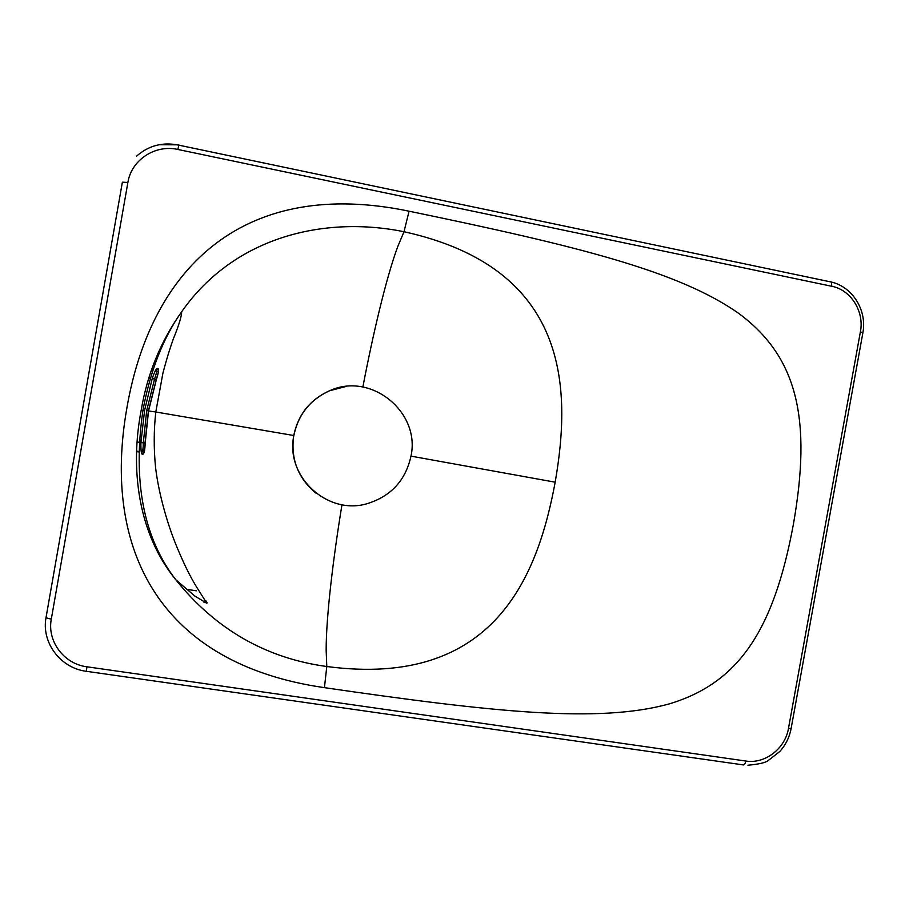 <?xml version="1.0" encoding="UTF-8"?>
<svg xmlns="http://www.w3.org/2000/svg" width="909" height="909" viewBox="0 0 909 909"><rect width="100%" height="100%" fill="white"/><g stroke="black" fill="none" stroke-linecap="round" stroke-linejoin="round"><path stroke-width="1.36" d="M341.989 504.677C333.603 555.569 326.07 616.222 326.161 650.185L326.786 666.513C494.951 688.704 537.992 575.045 555.172 482.19C571.295 389.2 570.238 268.405 404.005 231.727L409.073 211.195C576.499 245.873 679.671 271.234 739.46 313.957C797.398 357.248 811.987 419.015 793.284 524.902C773.673 630.585 738.403 683.193 669.126 703.93C598.315 723.484 493.042 712.122 324.433 687.659C160.7 664.081 101.603 550.468 126.93 407.709C151.723 264.826 246.453 177.312 409.073 211.195M156.348 379.632L148.531 410.948L145.201 443.024C144.872 450.796 144.02 454.511 142.645 454.17C141.384 454.932 140.804 451.194 140.895 442.944L144.576 410.47L152.201 378.667C154.666 371.315 156.507 367.918 157.712 368.486C159.155 368.634 158.689 372.349 156.348 379.632L156.268 379.61M155.916 369.736L157.348 369.088C158.121 370.349 159.95 367.566 156.257 379.61L148.394 410.925L155.803 411.993L162.904 373.224C167.881 354.249 170.903 345.897 173.255 339.102C178.891 325.24 181.675 316.15 181.63 311.81L181.63 311.81C163.2 337.83 150.303 370.667 142.94 410.334C132.623 481.509 143.565 537.969 175.767 579.703L175.812 579.76C215.603 629.312 265.928 658.23 326.786 666.513L324.433 687.659M362.873 387.018C372.508 336.375 386.268 277.131 397.892 246.248L404.005 231.727C326.036 215.831 235.033 235.488 181.63 311.81C160.768 341.182 147.292 373.951 141.213 410.107C129.851 468.624 138.032 533.549 175.767 579.703M158.473 371.292L156.484 370.895M144.633 450.285L142.781 450.057M156.257 379.61L154.564 379.042L146.667 410.629L143.315 443.001C143.247 448.398 142.781 451.387 141.918 451.989L141.315 452.318M155.893 369.781C157.087 369.974 156.643 373.065 154.564 379.042L152.212 378.621M145.201 443.024L140.918 442.592M206.957 602.565L206.07 601.008M196.321 590.805L186.379 589.271M293.846 435.559C298.232 414.618 310.094 399.71 329.433 390.825C370.861 371.417 420.731 412.095 410.97 456.182C405.596 480.361 391.109 496.155 367.486 503.575C327.854 515.789 285.051 476.85 293.846 435.559M175.812 579.76L194.799 596.02L206.877 603.326L196.48 586.85C189.583 575.681 182.391 560.785 174.937 542.162C168.426 525.777 159.086 496.405 155.609 467.896C153.701 448.807 153.757 430.173 155.803 411.993L293.732 435.502C290.539 458.84 297.891 478.009 315.787 493.019M293.732 435.525C298.107 414.606 309.958 399.71 329.274 390.836L346.056 386.473M410.97 456.136L555.172 482.19M142.94 410.334L144.576 410.47M860.403 331.774C864.482 311.537 850.926 289.857 831.769 286.278L177.812 149.451C155.269 144.224 131.339 159.939 127.885 182.459L51.313 619.052C46.927 641.254 64.016 664.013 86.889 666.786L745.812 761.038C764.98 764.196 785.228 748.607 788.489 728.359L860.403 331.774L862.846 333.001M139.066 442.274L137.134 441.944M150.405 378.292L148.951 378.03M141.213 451.875L143.44 451.887C144.383 450.125 144.52 452.216 145.031 443.024L148.394 410.925L146.667 410.629M157.712 368.486L157.371 369.065M157.348 369.088L155.939 369.713M153.246 369.247L151.894 368.997M138.623 451.909L136.634 451.568M142.645 454.17L141.327 452.387M150.44 378.144L148.996 377.883M831.769 286.278L831.428 282.063L830.292 281.517M177.812 149.451L178.914 145.179M178.8 144.815L159.075 144.736M127.885 182.459L122.374 182.198L46.075 617.279C46.041 617.881 47.791 618.472 51.313 619.052M46.052 617.438C41.189 642.504 60.483 668.126 86.264 671.296M86.889 666.786L86.366 671.308L742.801 764.833C744.119 765.355 745.119 764.094 745.812 761.038M788.489 728.359L791.114 728.529L791.228 727.916M205.741 602.349L203.548 602.019M138.645 451.443L136.645 451.103M153.098 369.679L151.746 369.429M747.902 765.219C758.935 764.219 765.685 762.662 768.15 760.572L779.774 751.527C785.694 744.914 789.478 737.244 791.114 728.529L862.936 332.478C867.027 310.321 852.699 287.017 831.428 282.063L178.698 145.133C162.666 141.872 148.644 145.531 136.623 156.121"/></g></svg>
